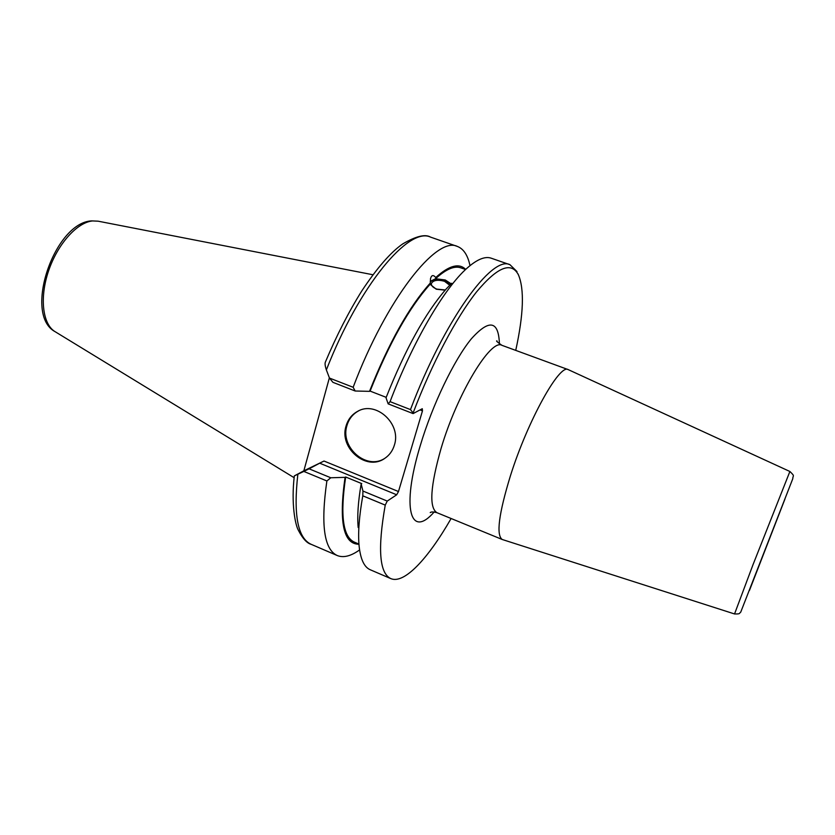 <?xml version="1.0" encoding="UTF-8"?>
<svg xmlns="http://www.w3.org/2000/svg" width="835" height="835" viewBox="0 0 835 835"><rect width="100%" height="100%" fill="white"/><g stroke="black" fill="none" stroke-linecap="round" stroke-linejoin="round"><path stroke-width="1.25" d="M510.498 475.553C527.877 420.412 559.659 363.496 568.207 369.613L789.889 471.483L753.055 564.575L734.549 613.955L502.232 539.493C496.021 535.11 498.777 513.796 510.498 475.553M385.238 505.112L362.787 495.823C359.102 516.583 357.871 533.325 359.113 546.038C360.532 559.304 364.237 567.205 370.239 569.752L390.832 578.613C379.393 573.311 377.524 548.804 385.238 505.112L387.252 501.073L396.688 494.79L398.483 491.533L422.479 410.862L422.28 408.722L413.106 413.596L413.116 412.96C431.883 363.549 456.265 317.509 476.472 291.989C497.284 267.054 511.26 261.313 518.389 274.767L518.013 273.911M515.738 350.387C523.608 314.325 524.484 289.108 518.389 274.767M390.832 578.613C404.203 584.396 428.146 558.594 451.109 518.504M398.483 491.533L324.011 461.035L303.846 470.815L329.376 377.827M420.036 409.912L422.479 410.862M394.36 445.18C401.729 423.867 375.792 400.309 357.484 411.425C351.817 414.577 348.007 419.41 346.087 425.923C338.718 448.019 366.544 471.598 384.747 458.384C389.423 455.242 392.627 450.848 394.36 445.18M358.841 410.757L358.361 411.008C352.694 414.16 348.905 418.982 346.974 425.485C339.887 446.808 365.813 470.136 384.215 458.718M396.688 494.79L319.69 463.185L324.011 461.035M387.252 501.073L362.933 491.043L361.158 483.966L361.753 483.611L345.669 476.994L345.064 477.349C338.718 521.927 343.352 544.222 358.956 544.243M359.582 549.931C350.898 556.141 343.456 558.02 337.267 555.546C324.043 549.472 320.588 524.61 326.882 480.96L303.836 471.42L309.086 468.821L330.775 477.766L345.064 477.349M309.086 468.821L319.69 463.185M362.787 495.823L362.933 491.043M410.476 409.599C444.22 320.275 492.086 254.946 509.976 264.716L491.241 258.203C485.093 256.032 477.025 259.351 467.026 268.192C444.512 287.877 412.928 341.452 390.07 401.645L388.16 403.869L386.031 397.773C405.413 348.999 425.526 312.666 446.36 288.795L451.725 283.253M358.194 527.532C357.119 516.322 358.111 501.804 361.158 483.966M369.519 391.354L370.103 391.093C389.193 343.216 409.181 307.614 430.088 284.265L436.267 289.213L445.139 290.183L436.267 289.213L430.088 284.265L430.296 283.044C409.108 306.675 388.849 342.778 369.519 391.354L355.178 391.01L332.925 382.336L329.47 378.067L353.153 387.283C386.302 299.128 436.621 235.752 457.329 246.419C463.561 248.778 467.788 255.186 470.001 265.634M430.265 282.084C433.344 279.109 438.302 278.608 445.139 280.581L450.764 284.244M465.7 269.402C459.052 262.774 449.073 265.478 435.755 277.512L435.557 278.733L445.253 279.976L451.171 283.827L445.253 279.976L435.557 278.733C445.963 269.183 454.376 265.551 460.805 267.837L465.586 269.517M370.103 391.093L386.198 397.345M388.16 403.869L413.106 413.596M326.37 369.915C325.065 365.97 324.752 363.329 325.42 361.993C336.609 335.461 348.738 311.768 361.805 290.914C377.159 267.784 390.832 252.097 402.835 243.851C416.06 236.159 425.286 233.904 430.526 237.109C408.91 226.473 359.415 285.038 326.37 369.915L329.47 378.067M303.836 471.42L294.327 475.887L303.846 470.815M509.976 264.716L516.99 271.573M390.07 401.645L410.486 409.599L413.116 412.96M353.153 387.283L355.178 391.01M430.296 283.044L430.536 278.566C431.549 274.997 433.292 274.642 435.755 277.512M330.775 477.766L326.882 480.96M358.946 544.086L354.291 542.103C342.903 536.832 340.022 515.132 345.669 476.994M449.773 285.267L444.481 281.27C437.634 279.443 433.271 280.184 431.392 283.493C431.152 285.716 432.968 287.584 436.841 289.119L445.316 289.975M430.275 281.374L435.557 278.733M294.139 477.693L55.162 331.714C42.7 324.471 39.36 298.074 48.503 271.083C57.531 244.081 77.175 222.256 92.654 220.931L98.092 221.181L372.953 274.757M785.004 498.892L749.454 590.439M734.549 613.955C741.115 614.111 738.912 613.182 740.708 612.191L792.78 478.726C792.822 475.167 795.275 476.618 789.889 471.483M497.336 341.859L496.919 340.857C495.792 340.732 497.441 342.214 501.898 345.314C490.865 338.352 457.309 393.515 441.162 448.144C430.359 486.074 428.929 507.576 436.893 512.669L502.232 539.493M499.424 343.999C498.631 320.577 489.268 318.866 471.305 338.864C454.125 359.791 432.457 404.724 420.266 445.619C400.936 509.089 410.736 539.055 434.179 511.959M297.844 474.29C293.304 514.913 297.761 538.262 311.204 544.337L337.267 555.546M55.162 331.714C22.9 314.68 54.484 222.59 91.558 220.889L98.092 221.181M436.893 512.669C433.271 511.761 431.048 511.74 430.223 512.596L431.204 512.137M358.361 411.008L357.484 411.425M430.526 237.109L457.329 246.419M430.536 278.566L430.442 279.14M294.327 475.898C291.039 503.38 295.193 525.006 298.523 530.569C302.761 538.648 306.988 543.241 311.204 544.337M501.898 345.314L568.207 369.613"/></g></svg>
